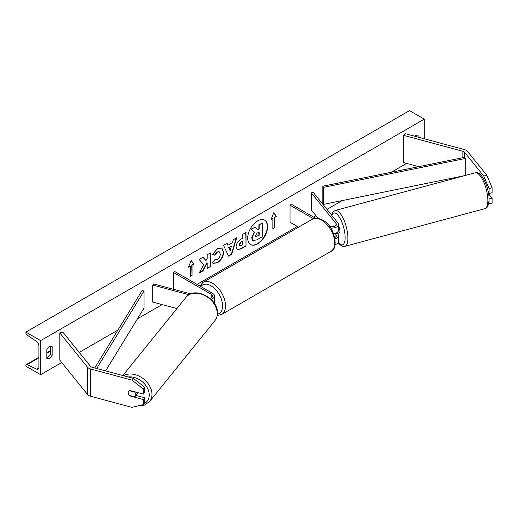 <?xml version="1.0" encoding="UTF-8"?>
<svg xmlns="http://www.w3.org/2000/svg" width="518" height="518" viewBox="0 0 518 518"><rect width="100%" height="100%" fill="white"/><g stroke="black" fill="none" stroke-linecap="round" stroke-linejoin="round"><path stroke-width="0.78" d="M333.909 226.625L333.327 225.9A4.176 1.437 -105.1 0 0 333.301 225.906A4.176 1.437 -105.1 0 0 332.705 226.813A4.176 1.437 -105.1 0 1 333.126 225.99L333.352 225.932M330.639 227.92A6.261 3.613 0 0 0 338.468 224.423A6.261 3.613 0 0 0 337.878 222.895L313.215 192.353L311.324 192.864L311.324 209.9L318.149 218.356M335.062 238.882A6.261 3.613 180 0 0 338.468 235.664A6.261 3.613 180 0 0 337.878 234.142L337.309 233.43M333.644 233.735A6.261 3.613 0 0 0 338.468 230.212L338.468 224.423M329.422 226.217A4.176 2.409 0 0 0 333.909 226.625A4.176 2.409 0 0 0 336.376 224.423A4.176 2.409 0 0 0 335.988 223.407L311.324 192.864M335.016 233.443L335.988 234.648A4.176 2.409 180 0 1 336.376 235.664A4.176 2.409 180 0 1 334.809 237.548M335.114 244.658A6.261 3.613 0 0 0 338.468 241.459L338.468 235.664M315.572 218.227L291.485 204.319L290.009 205.173L290.009 222.209L298.588 227.162M290.009 205.173L313.448 218.7M488.578 203.937L492.1 203.179L492.1 198.18L488.597 193.842M489.05 198.964L489.076 203.995M488.409 192.715L489.076 193.538L492.1 192.728L492.1 187.723L489.076 188.539L489.076 193.538M489.076 188.539L483.786 176.088L464.523 152.24A3.341 1.93 0 0 0 463.856 151.69A3.341 1.93 0 0 0 462.904 151.308L403.684 135.36L403.684 162.62L418.745 166.673M483.786 176.088L486.81 175.272L467.547 151.424A6.676 3.853 0 0 0 466.219 150.33A6.676 3.853 0 0 0 464.316 149.56L405.095 133.612L403.684 135.36M458.333 177.337L457.465 177.104M489.076 198.99L492.1 198.18M486.81 175.272L492.1 187.723M129.72 395.869A4.176 3.089 38.9 0 1 128.205 392.735A4.176 3.089 38.9 0 1 128.742 391.135A4.176 3.089 38.9 0 1 129.72 390.417L143.337 394.081L143.337 389.083L144.742 387.334L133.398 378.38L92.094 367.256A3.341 1.93 180 0 1 91.142 366.873A3.341 1.93 180 0 1 90.475 366.323L62.859 332.135L59.835 332.951L59.835 360.211L87.451 394.399A6.676 3.853 180 0 0 88.785 395.499A6.676 3.853 180 0 0 90.682 396.264L131.986 407.388L143.337 404.539L143.337 399.533L129.72 395.869L129.947 395.59M144.742 387.334L144.742 392.34L143.337 394.081M143.337 404.539L144.742 402.79L144.742 397.792L135.994 395.435M133.398 378.38L131.986 380.128L90.682 369.004A6.676 3.853 180 0 1 88.785 368.24A6.676 3.853 180 0 1 87.451 367.139L59.835 332.951M144.742 397.792L143.337 399.533M131.986 380.128L143.337 389.083M176.923 308.566L152.726 302.052L152.726 285.01L188.96 294.768M209.771 298.226A4.176 2.409 180 0 0 212.438 295.979A4.176 2.409 180 0 0 211.221 294.276L173.446 272.468L174.922 271.613L212.691 293.421A6.261 3.613 180 0 1 214.53 295.979A6.261 3.613 180 0 1 210.917 299.255M214.53 295.979L214.53 301.767A6.261 3.613 180 0 1 214.128 303.043M190.695 293.907L153.606 283.922L152.726 285.01M173.446 272.468L173.446 289.264M337.548 233.372A4.176 1.437 -105.1 0 0 337.736 233.353L339.251 232.951A4.176 1.437 -105.1 0 0 339.931 231.099A4.176 1.437 -105.1 0 0 338.468 225.932M337.736 233.353A4.176 1.437 -105.1 0 0 337.911 233.268L335.645 233.883A4.176 1.437 -105.1 0 0 336.065 233.061M333.126 225.99L333.676 226.677M335.645 233.883L335.237 233.378M250.485 244.464A14.077 8.126 120 0 0 257.375 243.68A14.077 8.126 120 0 0 266.53 231.416A14.077 8.126 120 0 0 264.556 220.085M257.666 243.855A14.077 8.126 120 0 0 266.861 231.449A14.077 8.126 120 0 0 264.704 220.169A14.077 8.126 120 0 0 257.666 220.869A14.077 8.126 120 0 0 248.472 233.268A14.077 8.126 120 0 0 250.628 244.548A14.077 8.126 120 0 0 257.666 243.855M40.657 340.617L40.657 374.689L25.9 366.168L25.9 365.455A1.878 1.081 60 0 1 26.288 364.594A1.878 1.081 60 0 1 27.104 364.627L36.603 369.101A3.548 2.046 -120 0 0 38.151 369.159A3.548 2.046 -120 0 0 38.882 367.534L38.882 345.726A3.548 2.046 -120 0 0 36.603 341.524L27.104 335.036A1.878 1.081 60 0 1 25.9 332.809L25.9 332.096L40.657 340.617L424.274 119.134L424.274 138.779M40.657 374.689L61.713 362.529M79.241 352.415L117.949 330.063M137.458 318.803L162.102 304.571M197.054 284.395L297.384 226.47M313.617 217.094L316.012 215.708M326.968 209.389L342.23 200.576M391.245 172.28L406.604 163.41M214.886 259.214L217.463 259.324C219.231 258.094 220.169 256.352 220.279 254.092L219.367 251.839L217.463 252.039L214.802 255.232L212.335 254.629L217.566 248.536L221.898 248.064L223.653 252.111C223.368 256.624 221.29 260.185 217.43 262.788L213.099 263.371L212.419 262.84L215.125 259.408M236.078 246.963L236.078 246.924C236.305 243.551 237.995 240.935 241.155 239.083L242.774 238.15L242.774 234.253L246.044 232.368L246.044 245.998L240.987 248.918L237.16 249.598L236.078 246.963M203.691 264.588L199.223 273.031L203.101 270.791L207.161 262.911L207.161 268.441L210.438 266.556L210.438 252.926L207.161 254.811L207.161 258.34L205.97 260.567L202.998 257.219L199.067 259.486L203.691 264.588M418.078 137.108L418.078 135.321A5.219 3.011 120 0 0 418.032 135.289A5.219 3.011 120 0 0 415.423 135.548A5.219 3.011 120 0 0 414.562 136.163M52.163 346.581L52.163 355.439A5.219 3.011 -60 0 1 46.898 358.534A5.219 3.011 -60 0 1 46.853 358.501L46.853 349.644A5.219 3.011 -60 0 1 49.508 346.807A5.219 3.011 -60 0 1 52.117 346.548A5.219 3.011 -60 0 1 52.163 346.581L52.065 346.523M274.663 217.437L276.431 216.414L273.776 212.639L271.121 219.483L272.895 218.46L272.895 228.684L274.663 227.661L274.663 217.437L274.663 227.661M188.494 267.184L191.155 260.34L193.81 264.122L192.036 265.138L192.036 275.362L190.268 276.385L190.268 266.161L188.494 267.184M227.894 245.267L232.465 242.625L233.294 239.724L236.674 237.775L231.675 254.299L228.548 256.112L223.549 245.351L227.039 243.337L227.894 245.267L226.865 243.441M416.31 136.635L416.31 135.159M50.395 346.419L50.395 354.416A5.219 3.011 -60 0 1 46.853 357.64M25.9 332.096L409.518 110.612L424.274 119.134M50.395 354.416L52.163 355.439M251.664 237.891L254.092 232.252L251.275 229.124L255.355 227.104L257.737 229.869L259.175 229.04L259.175 224.903L262.451 223.005L262.451 236.668L256.857 239.899L252.706 240.469L251.664 237.891L251.955 238.06L254.39 232.427L251.567 229.293M255.355 227.104L251.275 229.124M257.537 229.642L258.877 228.865L258.877 224.728L262.451 223.005M251.955 238.06L252.946 240.605M274.365 227.486L272.895 228.341M271.29 219.043L272.895 218.46M274.365 217.269L276.431 216.414M276.139 216.246L273.718 212.794M191.09 260.502L193.81 264.122M193.512 263.947L192.036 265.138M191.744 264.97L192.036 275.362M190.268 276.042L191.744 275.194M188.669 266.744L190.268 266.161M202.901 257.271L205.97 260.567M207.161 268.104L210.438 266.556M210.14 266.381L210.14 253.095M199.482 272.539L202.803 270.616L206.87 262.743L207.161 262.911M245.746 232.537L246.044 245.998M245.746 245.823L240.689 248.744L237.017 249.508M242.774 241.11L241.22 242.003L239.348 244.859L239.743 245.895L242.774 244.71L242.476 240.941L240.928 241.835L239.051 244.684L239.607 245.785M221.749 247.98L223.355 251.936C223.07 256.455 220.998 260.01 217.133 262.62L212.95 263.28M219.211 251.767L217.171 251.871L214.504 255.063L214.802 255.232M214.504 255.063L212.38 254.545M236.253 238.021L231.384 254.131L231.675 254.299M231.384 254.131L228.419 255.84M231.462 246.128L228.535 247.474L230.134 250.738L231.462 246.128L228.826 247.643L230.134 250.738M255.251 235.884L255.607 236.81L259.175 235.282L259.175 232.006L257.006 233.255L255.251 235.884M255.471 236.707L259.175 235.282M258.877 235.114L258.877 232.174M135.237 396.38A4.176 3.089 -141.1 0 0 135.768 394.774A4.176 3.089 -141.1 0 0 134.686 392.1L129.286 390.643A4.176 3.089 -141.1 0 0 128.742 391.135A4.176 3.089 -141.1 0 0 128.205 392.735A4.176 3.089 -141.1 0 0 129.286 395.415L134.686 396.866A4.176 3.089 -141.1 0 0 135.237 396.38L137.529 393.538A4.176 3.089 -141.1 0 0 137.976 392.644M464.523 152.24L464.523 157.349L322.844 186.215L322.844 203.25L323.543 204.383L323.543 187.348L322.844 186.215M464.594 175.647L323.543 204.383M464.523 157.349L465.216 158.489L465.216 175.479M465.216 158.489L323.543 187.348M94.775 367.981L142.081 290.572L144.049 290.974L144.049 308.009L105.614 370.901M96.678 368.492L144.049 290.974M335.988 223.407L335.988 225.44M335.988 234.648L335.988 236.687M462.904 151.308L462.904 157.679M90.682 369.004L90.682 396.264M87.451 367.139L87.451 394.399M211.221 294.276L211.221 297.682M330.866 251.411A18.57 10.723 -120 0 0 333.715 236.525A18.57 10.723 -120 0 0 321.581 220.163A18.57 10.723 -120 0 0 312.296 219.244L203.114 282.278A18.57 10.723 60 0 1 212.399 283.197A18.57 10.723 60 0 1 224.534 299.566A18.57 10.723 60 0 1 221.685 314.445L330.866 251.411C338.986 249.339 335.107 226.068 322.623 220.059C317.812 217.845 314.374 217.573 312.296 219.244M217.405 314.141A16.485 9.518 -120 0 0 222.08 301.748A16.485 9.518 -120 0 0 210.923 285.755A16.485 9.518 -120 0 0 200.874 286.596M487.852 200.453A18.57 6.41 -105.1 0 0 483.443 181.371A18.57 6.41 -105.1 0 0 475.174 172.805C481.377 170.312 489.219 187.503 489.057 199.359C488.759 205.251 487.354 208.353 484.829 208.663A18.57 6.41 -105.1 0 0 487.852 200.453M475.174 172.805L335.23 210.476A18.57 6.41 74.9 0 1 343.499 219.043A18.57 6.41 74.9 0 1 347.908 238.125A18.57 6.41 74.9 0 1 344.884 246.341L484.829 208.663M338.228 242.45A16.485 5.685 -105.1 0 0 345.13 237.542A16.485 5.685 -105.1 0 0 339.672 217.638A16.485 5.685 -105.1 0 0 331.85 215.43M36.603 369.101L38.876 367.793M27.104 364.627L38.882 357.828M46.853 353.224L50.395 351.178M128.218 376.981A16.485 12.199 38.9 0 1 149.223 394.936A16.485 12.199 38.9 0 1 143.946 403.781M137.937 405.892L144.548 405.082L149.611 401.495A18.57 13.74 -141.1 0 0 151.994 394.353A18.57 13.74 -141.1 0 0 141.783 377.667A18.57 13.74 -141.1 0 0 123.543 375.725M122.831 375.537L185.968 297.358A18.57 13.74 38.9 0 1 204.895 295.616A18.57 13.74 38.9 0 1 217.249 313.558A18.57 13.74 38.9 0 1 214.866 320.7L149.611 401.495M217.223 315.488L221.685 314.445M199.799 285.981L203.114 282.278M335.23 210.476L333.191 211.732L331.526 215.035M338.073 242.715L339.653 244.515L342.489 246.283L344.884 246.341M50.395 350.68L46.853 352.726M38.882 357.323L26.288 364.594M185.968 297.358C194.36 285.852 218.253 298.355 217.443 313.053C217.437 315.986 216.576 318.531 214.866 320.7"/></g></svg>
